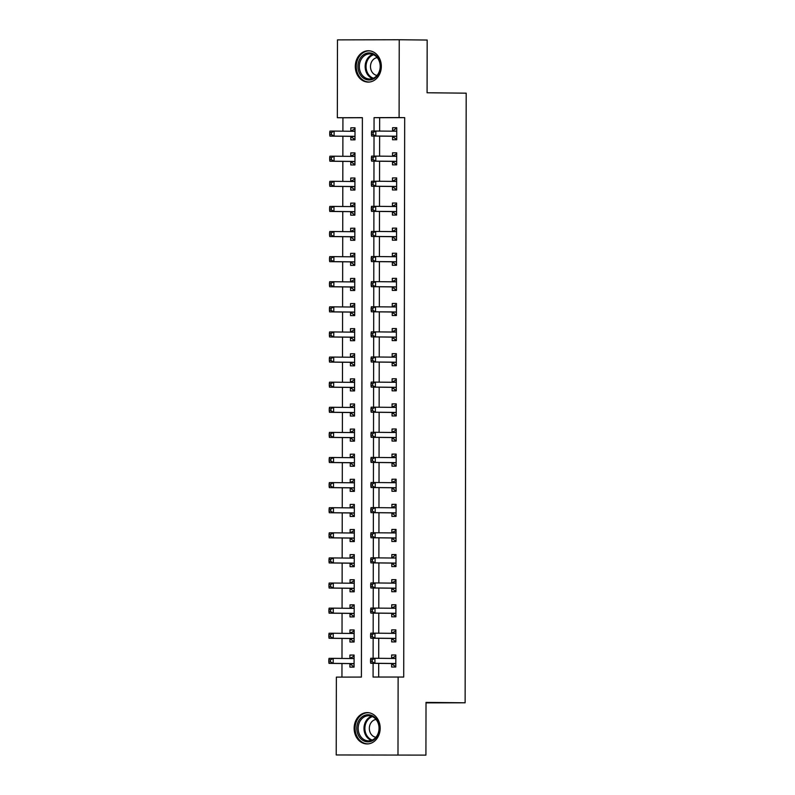 <?xml version="1.0" encoding="UTF-8"?>
<svg xmlns="http://www.w3.org/2000/svg" width="795" height="795" viewBox="0 0 795 795"><rect width="100%" height="100%" fill="white"/><g stroke="black" fill="none" stroke-linecap="round" stroke-linejoin="round"><path stroke-width="1.19" d="M381.332 66.402A15.671 13.018 90.6 0 1 368.145 82.094A15.671 13.018 90.6 0 1 355.295 66.462A15.671 13.018 90.6 0 1 368.473 50.761A15.671 13.018 90.6 0 1 381.332 66.402M380.179 728.25A15.671 13.018 90.6 0 1 366.992 743.941A15.671 13.018 90.6 0 1 354.133 728.309A15.671 13.018 90.6 0 1 367.32 712.608A15.671 13.018 90.6 0 1 380.179 728.25M399.239 39.75L427.173 40.038L427.084 92.767L466.188 93.174L465.125 702.8L426.021 702.392L425.921 755.121L336.225 754.962L336.365 677.121L361.407 677.072L362.381 117.66L337.338 117.72L337.478 39.879L399.239 39.75L399.1 117.581L374.067 117.64L374.038 131.006M362.381 117.73L342.933 117.779L342.903 131.185M342.893 136.253L342.864 156.287M342.854 161.365L342.814 181.399M342.804 186.467L342.774 206.501M342.764 211.579L342.734 231.613M342.724 236.691L342.685 256.725M342.675 261.793L342.645 281.828M342.635 286.906L342.595 306.94M342.585 312.008L342.556 332.042M342.546 337.12L342.506 357.154M342.506 362.232L342.466 382.266M342.456 387.334L342.426 407.368M342.416 412.446L342.377 432.48M342.367 437.548L342.337 457.582M342.327 462.66L342.287 482.694M342.287 487.772L342.248 507.806M342.238 512.874L342.208 532.908M342.198 537.986L342.158 558.02M342.148 563.089L342.118 583.123M342.108 588.201L342.069 608.235M342.059 613.313L342.029 633.347M342.019 638.415L341.989 658.449M341.979 663.527L341.949 677.111M342.933 117.779L337.338 117.72M349.899 663.855L349.899 667.124L354.073 667.114L354.093 655.06L349.919 655.07L349.909 658.34M349.949 638.743L349.939 642.012L354.113 642.002L354.133 629.958L349.959 629.958L349.959 633.227M349.989 613.641L349.989 616.91L354.163 616.9L354.182 604.846L350.009 604.856L349.999 608.125M350.038 588.529L350.029 591.798L354.202 591.788L354.222 579.734L350.048 579.744L350.048 583.013M350.078 563.426L350.078 566.686L354.242 566.686L354.272 554.632L350.098 554.642L350.088 557.901M350.118 538.314L350.118 541.584L354.292 541.574L354.312 529.52L350.138 529.53L350.128 532.799M350.168 513.202L350.158 516.472L354.332 516.462L354.351 504.418L350.178 504.418L350.178 507.687M350.207 488.1L350.207 491.37L354.381 491.36L354.401 479.305L350.227 479.315L350.217 482.585M350.257 462.988L350.247 466.258L354.421 466.248L354.441 454.193L350.267 454.203L350.267 457.473M350.297 437.886L350.297 441.146L354.461 441.146L354.491 429.091L350.317 429.101L350.307 432.361M350.347 412.774L350.337 416.043L354.51 416.033L354.53 403.979L350.356 403.989L350.356 407.259M350.386 387.662L350.376 390.931L354.55 390.921L354.57 378.877L350.396 378.877L350.396 382.147M350.426 362.56L350.426 365.829L354.6 365.819L354.62 353.765L350.446 353.775L350.436 357.044M350.476 337.448L350.466 340.717L354.64 340.707L354.659 328.653L350.486 328.663L350.486 331.932M350.516 312.346L350.516 315.605L354.689 315.605L354.709 303.551L350.535 303.561L350.525 306.82M350.565 287.234L350.555 290.503L354.729 290.493L354.749 278.439L350.575 278.449L350.575 281.718M350.605 262.121L350.595 265.391L354.769 265.381L354.789 253.337L350.625 253.337L350.615 256.606M350.645 237.019L350.645 240.289L354.818 240.279L354.838 228.225L350.665 228.235L350.655 231.504M350.694 211.907L350.684 215.177L354.858 215.167L354.878 203.113L350.704 203.123L350.704 206.392M350.734 186.805L350.734 190.065L354.908 190.065L354.928 178.01L350.754 178.02L350.744 181.29M350.784 161.693L350.774 164.963L354.948 164.953L354.967 152.898L350.794 152.908L350.794 156.178M350.824 136.581L350.814 139.85L354.987 139.84L355.017 127.796L350.843 127.806L350.834 131.066M373.113 663.328L373.084 677.042L403.711 677.052L404.685 117.64L379.652 117.7L379.622 131.036M379.622 136.114L379.583 156.148M379.573 161.226L379.543 181.26M379.533 186.328L379.493 206.362M379.483 211.44L379.453 231.474M379.444 236.542L379.404 256.576M379.404 261.654L379.364 281.688M379.354 286.766L379.324 306.8M379.314 311.869L379.275 331.903M379.265 336.981L379.235 357.015M379.225 362.083L379.185 382.117M379.175 387.195L379.145 407.229M379.135 412.307L379.106 432.341M379.096 437.409L379.056 457.443M379.046 462.521L379.016 482.555M379.006 487.623L378.967 507.657M378.957 512.735L378.927 532.769M378.917 537.847L378.877 557.881M378.877 562.949L378.837 582.983M378.827 588.062L378.798 608.096M378.788 613.164L378.748 633.198M378.738 638.276L378.708 658.31M378.698 663.388L378.678 677.032M391.637 663.765L391.627 667.035L395.801 667.025L395.821 654.971L391.647 654.981L391.647 658.25M391.677 638.653L391.667 641.923L395.84 641.913L395.86 629.869L391.697 629.869L391.687 633.138M391.716 613.551L391.716 616.821L395.89 616.811L395.91 604.756L391.736 604.766L391.726 608.036M391.766 588.439L391.756 591.709L395.93 591.699L395.95 579.644L391.776 579.654L391.776 582.924M391.806 563.337L391.806 566.596L395.98 566.596L395.999 554.542L391.826 554.552L391.816 557.812M391.856 538.225L391.846 541.494L396.019 541.484L396.039 529.43L391.865 529.44L391.865 532.71M391.895 513.113L391.895 516.382L396.059 516.372L396.089 504.328L391.915 504.328L391.905 507.598M391.935 488.011L391.935 491.28L396.109 491.27L396.129 479.216L391.955 479.226L391.945 482.495M391.985 462.899L391.975 466.168L396.149 466.158L396.168 454.104L391.995 454.114L391.995 457.383M392.024 437.797L392.024 441.056L396.198 441.056L396.218 429.002L392.044 429.012L392.034 432.271M392.074 412.684L392.064 415.954L396.238 415.944L396.258 403.89L392.084 403.9L392.084 407.169M392.114 387.572L392.114 390.842L396.278 390.832L396.308 378.788L392.134 378.788L392.124 382.057M392.164 362.47L392.154 365.74L396.327 365.73L396.347 353.676L392.173 353.686L392.173 356.955M392.203 337.358L392.193 340.628L396.367 340.618L396.387 328.564L392.213 328.573L392.213 331.843M392.243 312.256L392.243 315.516L396.417 315.516L396.437 303.461L392.263 303.471L392.253 306.741M392.293 287.144L392.283 290.413L396.457 290.404L396.476 278.349L392.303 278.359L392.303 281.629M392.333 262.032L392.333 265.301L396.506 265.291L396.526 253.247L392.352 253.257L392.342 256.517M392.382 236.93L392.372 240.199L396.546 240.189L396.566 228.135L392.392 228.145L392.392 231.415M392.422 211.818L392.412 215.087L396.586 215.077L396.606 203.023L392.442 203.033L392.432 206.303M392.462 186.716L392.462 189.975L396.635 189.975L396.655 177.921L392.482 177.931L392.472 181.2M392.511 161.604L392.501 164.873L396.675 164.863L396.695 152.809L392.521 152.819L392.521 156.088M392.551 136.502L392.551 139.761L396.725 139.751L396.745 127.707L392.571 127.717L392.561 130.976M426.011 702.879L465.125 702.8M425.921 755.121L336.225 754.962M404.685 117.64L399.1 117.581M398.126 676.992L397.987 754.823M374.028 136.054L373.998 156.108M373.988 161.166L373.948 181.22M373.948 186.268L373.908 206.332M373.898 211.381L373.869 231.434M373.859 236.493L373.819 256.547M373.809 261.595L373.779 281.649M373.769 286.707L373.729 306.761M373.72 311.809L373.69 331.873M373.68 336.921L373.65 356.975M373.64 362.033L373.6 382.087M373.59 387.135L373.561 407.189M373.551 412.247L373.511 432.301M373.501 437.349L373.471 457.413M373.461 462.461L373.421 482.515M373.421 487.574L373.382 507.627M373.372 512.676L373.342 532.73M373.332 537.788L373.292 557.842M373.282 562.89L373.253 582.954M373.243 588.002L373.203 608.056M373.203 613.104L373.163 633.168M373.153 638.216L373.123 658.27M379.652 117.7L374.067 117.64M395.821 655.02L391.647 654.981M354.093 655.11L349.919 655.07M355.007 127.846L350.843 127.806M354.967 152.948L350.794 152.908M354.928 178.06L350.754 178.02M354.878 203.172L350.704 203.123M354.838 228.274L350.665 228.235M354.789 253.386L350.625 253.337M354.749 278.488L350.575 278.449M354.709 303.601L350.535 303.561M354.659 328.713L350.486 328.663M354.62 353.815L350.446 353.775M354.57 378.927L350.396 378.877M354.53 404.029L350.356 403.989M354.491 429.141L350.317 429.101M354.441 454.253L350.267 454.203M354.401 479.355L350.227 479.315M354.351 504.467L350.178 504.418M354.312 529.569L350.138 529.53M354.272 554.681L350.098 554.642M354.222 579.794L350.048 579.744M354.182 604.896L350.009 604.856M354.133 630.008L349.959 629.958M395.86 629.918L391.697 629.869M395.91 604.806L391.736 604.766M395.95 579.704L391.776 579.654M395.999 554.592L391.826 554.552M396.039 529.48L391.865 529.44M396.089 504.378L391.915 504.328M396.129 479.266L391.955 479.226M396.168 454.164L391.995 454.114M396.218 429.052L392.044 429.012M396.258 403.94L392.084 403.9M396.308 378.837L392.134 378.788M396.347 353.725L392.173 353.686M396.387 328.623L392.213 328.573M396.437 303.511L392.263 303.471M396.476 278.399L392.303 278.359M396.526 253.297L392.352 253.257M396.566 228.185L392.392 228.145M396.606 203.083L392.442 203.033M396.655 177.971L392.482 177.931M396.695 152.869L392.521 152.819M396.745 127.757L392.571 127.717M394.757 666.061L395.801 666.061L394.757 666.061L391.488 663.666A2.007 1.113 89.9 0 0 391.07 663.517L370.738 663.298L374.912 663.288L374.922 658.27L395.254 658.479A2.007 1.113 89.9 0 0 395.264 658.479A2.007 1.113 89.9 0 0 395.672 658.34L395.821 658.24M391.339 658.439A2.007 1.113 89.9 0 0 391.498 658.349L395.821 656.014M395.811 663.755L395.662 663.656A2.007 1.113 89.9 0 0 395.244 663.507L374.912 663.288L372.209 661.768L372.209 659.761L370.54 659.77L370.54 661.778L372.209 661.768M370.54 659.77L370.748 658.28L374.922 658.27L372.209 659.761M370.54 661.778L370.738 663.298M354.093 656.104L349.77 658.439A2.007 1.113 -90.1 0 1 349.611 658.528M354.073 666.15L353.03 666.15L354.073 666.16M354.083 658.33L353.944 658.429A2.007 1.113 -90.1 0 1 353.536 658.568L333.194 658.359L333.184 663.378L329.011 663.388L349.343 663.596A2.007 1.113 -90.1 0 1 349.76 663.755L353.03 666.15M330.481 661.857L330.481 659.85L328.812 659.86L328.812 661.867L330.481 661.857L333.184 663.378L353.517 663.596A2.007 1.113 -90.1 0 1 353.934 663.745L354.073 663.845M328.812 659.86L329.021 658.369L333.194 658.359L330.481 659.85M329.011 663.388L328.812 661.867M394.797 640.949L395.85 640.949L394.797 640.949L391.538 638.554A2.007 1.113 89.9 0 0 391.12 638.405L370.778 638.196L374.952 638.186L374.962 633.158L395.304 633.377A2.007 1.113 89.9 0 0 395.721 633.237L395.86 633.128M391.378 633.337A2.007 1.113 89.9 0 0 391.547 633.237L395.86 630.912M395.85 638.653L395.711 638.544A2.007 1.113 89.9 0 0 395.294 638.395L374.952 638.186L372.249 636.666L372.259 634.658L370.589 634.658L370.579 636.666L372.249 636.666M370.589 634.658L370.788 633.168L374.962 633.158L372.259 634.658M370.579 636.666L370.778 638.196M395.89 615.857L394.847 615.847L395.89 615.847M391.428 608.225A2.007 1.113 89.9 0 0 391.587 608.135L395.91 605.8M370.629 609.546L370.629 611.564L372.298 611.554L372.298 609.546L370.629 609.546L370.838 608.066L395.344 608.264A2.007 1.113 89.9 0 0 395.353 608.264A2.007 1.113 89.9 0 0 395.761 608.125L395.9 608.026M372.298 609.546L375.011 608.056L375.002 613.074L370.828 613.084L391.16 613.293A2.007 1.113 89.9 0 1 391.577 613.442L394.847 615.847M395.89 613.541L395.751 613.432A2.007 1.113 89.9 0 0 395.334 613.283L375.002 613.074L372.298 611.554M370.629 611.564L370.828 613.084M394.886 590.735L395.93 590.735L394.886 590.735L391.627 588.34A2.007 1.113 89.9 0 0 391.21 588.191L370.868 587.972L375.041 587.972L375.051 582.944L395.383 583.162A2.007 1.113 89.9 0 0 395.393 583.162A2.007 1.113 89.9 0 0 395.801 583.013L395.95 582.914M391.468 583.113A2.007 1.113 89.9 0 0 391.637 583.023L395.95 580.688M395.94 588.429L395.801 588.33A2.007 1.113 89.9 0 0 395.383 588.181L375.041 587.972L372.338 586.452L372.348 584.444L370.679 584.444L370.669 586.452L372.338 586.452M370.679 584.444L370.877 582.954L375.051 582.944L372.348 584.444M370.669 586.452L370.868 587.972M354.133 631.001L349.82 633.327A2.007 1.113 -90.1 0 1 349.651 633.426M354.113 641.038L353.069 641.038L354.113 641.058M354.133 633.218L353.984 633.317A2.007 1.113 -90.1 0 1 353.576 633.466L333.234 633.247L333.224 638.276L329.05 638.286L349.393 638.494A2.007 1.113 -90.1 0 1 349.81 638.643L353.069 641.038M330.521 636.755L330.531 634.748L328.862 634.748L328.852 636.755L330.521 636.755L333.224 638.276L353.566 638.484A2.007 1.113 -90.1 0 1 353.984 638.633L354.123 638.733M328.862 634.748L329.06 633.257L333.234 633.247L330.531 634.748M329.05 638.286L328.852 636.755M354.182 605.889L353.129 605.889L349.86 608.225A2.007 1.113 -90.1 0 1 349.691 608.314M354.163 615.936L353.119 615.936L354.163 615.946M354.173 608.115L354.033 608.215A2.007 1.113 -90.1 0 1 353.626 608.354L333.274 608.145L333.264 613.164L329.1 613.174L349.432 613.382A2.007 1.113 -90.1 0 1 349.85 613.531L353.119 615.936M330.571 611.643L330.571 609.636L328.901 609.636L328.901 611.653L330.571 611.643L333.264 613.164L353.606 613.372A2.007 1.113 -90.1 0 1 354.023 613.521L354.163 613.631M328.901 609.636L329.1 608.155L333.274 608.145L330.571 609.636M329.1 613.174L328.901 611.653M354.222 580.777L349.899 583.113A2.007 1.113 -90.1 0 1 349.74 583.202M354.202 590.824L353.159 590.824L354.202 590.834M354.222 583.003L354.073 583.103A2.007 1.113 -90.1 0 1 353.666 583.242L333.324 583.033L333.314 588.052L329.14 588.062L349.472 588.28A2.007 1.113 -90.1 0 1 349.889 588.429L353.159 590.824M330.611 586.541L330.611 584.534L328.941 584.534L328.941 586.541L330.611 586.541L333.314 588.052L353.646 588.27A2.007 1.113 -90.1 0 1 354.063 588.419L354.212 588.519M328.941 584.534L329.15 583.043L333.324 583.033L330.611 584.534M329.14 588.062L328.941 586.541M394.936 565.633L395.98 565.623L394.936 565.633L391.667 563.228A2.007 1.113 89.9 0 0 391.249 563.079L370.917 562.87L375.091 562.86L375.091 557.842L395.433 558.05A2.007 1.113 89.9 0 0 395.443 558.05A2.007 1.113 89.9 0 0 395.85 557.911L395.99 557.812M391.508 558.01A2.007 1.113 89.9 0 0 391.677 557.921L394.946 555.586L395.999 555.586M395.98 563.327L395.84 563.218A2.007 1.113 89.9 0 0 395.423 563.069L375.091 562.86L372.388 561.34L372.388 559.332L370.718 559.332L370.718 561.34L372.388 561.34M370.718 559.332L370.917 557.842L375.091 557.842L372.388 559.332M370.718 561.34L370.917 562.87M354.262 555.675L349.949 558.01A2.007 1.113 -90.1 0 1 349.78 558.1M354.252 565.712L353.209 565.722L354.252 565.732M354.262 557.901L354.123 558.001A2.007 1.113 -90.1 0 1 353.705 558.14L333.363 557.931L333.353 562.949L329.18 562.959L349.522 563.168A2.007 1.113 -90.1 0 1 349.939 563.317L353.209 565.722M330.65 561.429L330.66 559.422L328.991 559.422L328.981 561.429L330.65 561.429L333.353 562.949L353.696 563.158A2.007 1.113 -90.1 0 1 354.113 563.307L354.252 563.417M328.991 559.422L329.19 557.931L333.363 557.931L330.66 559.422M329.18 562.959L328.981 561.429M373.7 716.534A13.555 11.269 90.6 0 1 377.794 735.047A13.555 11.269 90.6 0 1 362.391 740.046A13.555 11.269 90.6 0 1 358.307 721.532A13.555 11.269 90.6 0 1 373.7 716.534M363.375 739.181A12.551 10.434 -89.4 0 0 368.473 740.851A12.551 10.434 -89.4 0 0 378.668 731.589A12.551 10.434 -89.4 0 0 373.839 717.408A12.551 10.434 -89.4 0 0 368.741 715.739A12.551 10.434 -89.4 0 0 358.555 725A12.551 10.434 -89.4 0 0 363.375 739.181M376.065 719.485A8.934 7.423 -89.4 0 0 369.506 726.501A8.934 7.423 -89.4 0 0 373.034 736.13A8.934 7.423 -89.4 0 0 375.886 737.253M368.979 712.757A15.572 12.939 -89.4 0 0 368.214 712.718A15.572 12.939 -89.4 0 0 355.574 724.205A15.572 12.939 -89.4 0 0 361.556 741.785A15.572 12.939 -89.4 0 0 367.886 743.852A15.572 12.939 -89.4 0 0 368.651 743.832M357.939 66.462A13.555 11.269 90.6 0 1 369.228 52.877A13.555 11.269 90.6 0 1 380.467 66.412A13.555 11.269 90.6 0 1 369.178 79.997A13.555 11.269 90.6 0 1 357.939 66.462M380.199 66.422A12.551 10.434 -89.4 0 0 369.894 53.891A12.551 10.434 -89.4 0 0 359.33 66.472A12.551 10.434 -89.4 0 0 369.635 79.003A12.551 10.434 -89.4 0 0 380.199 66.422M377.228 57.638A8.934 7.423 -89.4 0 0 370.49 66.551A8.934 7.423 -89.4 0 0 377.039 75.406M370.132 50.91A15.572 12.939 -89.4 0 0 369.367 50.87A15.572 12.939 -89.4 0 0 356.269 66.472A15.572 12.939 -89.4 0 0 369.039 82.004A15.572 12.939 -89.4 0 0 369.804 81.984M396.019 540.53L394.976 540.52L396.019 540.52M391.557 532.898A2.007 1.113 89.9 0 0 391.716 532.809L396.039 530.474M370.758 534.23L370.758 536.237L372.428 536.228L372.428 534.22L370.758 534.23L370.967 532.739L395.473 532.938A2.007 1.113 89.9 0 0 395.483 532.938A2.007 1.113 89.9 0 0 395.89 532.799L396.039 532.7M372.428 534.22L375.141 532.73L375.131 537.748L370.957 537.758L391.289 537.976A2.007 1.113 89.9 0 1 391.706 538.126L394.976 540.52M396.029 538.215L395.88 538.116A2.007 1.113 89.9 0 0 395.463 537.967L375.131 537.748L372.428 536.228M370.758 536.237L370.957 537.758M395.026 515.408L396.069 515.408L395.026 515.408L391.756 513.014A2.007 1.113 89.9 0 0 391.339 512.864L370.997 512.656L375.17 512.646L375.18 507.617L395.522 507.836A2.007 1.113 89.9 0 0 395.94 507.697L396.079 507.588M391.597 507.796A2.007 1.113 89.9 0 0 391.766 507.697L396.079 505.372M396.069 513.113L395.93 513.004A2.007 1.113 89.9 0 0 395.512 512.855L375.17 512.646L372.467 511.125L372.477 509.118L370.808 509.118L370.798 511.125L372.467 511.125M370.808 509.118L371.007 507.627L375.18 507.617L372.477 509.118M370.798 511.125L370.997 512.656M395.065 490.306L396.109 490.306L395.065 490.306L391.796 487.901A2.007 1.113 89.9 0 0 391.378 487.752L371.046 487.544L375.22 487.534L375.23 482.515L395.562 482.724A2.007 1.113 89.9 0 0 395.572 482.724A2.007 1.113 89.9 0 0 395.98 482.585L396.119 482.486M391.647 482.684A2.007 1.113 89.9 0 0 391.806 482.595L396.129 480.26M396.109 488.001L395.97 487.892A2.007 1.113 89.9 0 0 395.552 487.742L375.22 487.534L372.517 486.013L372.517 484.006L370.848 484.016L370.848 486.023L372.517 486.013M370.848 484.016L371.056 482.525L375.23 482.515L372.517 484.006M370.848 486.023L371.046 487.544M396.149 465.204L395.105 465.194L396.149 465.194M391.687 457.572A2.007 1.113 89.9 0 0 391.856 457.483L396.168 455.147M370.897 458.904L370.887 460.911L372.557 460.911L372.567 458.904L370.897 458.904L371.096 457.413L395.612 457.622A2.007 1.113 89.9 0 0 396.029 457.473L396.168 457.373M372.567 458.904L375.27 457.403L375.26 462.432L371.086 462.432L391.428 462.65A2.007 1.113 89.9 0 1 391.846 462.799L395.105 465.194M396.158 462.889L396.019 462.789A2.007 1.113 89.9 0 0 395.602 462.64L375.26 462.432L372.557 460.911M370.887 460.911L371.086 462.432M395.155 440.092L396.198 440.082L395.155 440.092L391.885 437.687A2.007 1.113 89.9 0 0 391.468 437.538L371.136 437.329L375.31 437.32L375.31 432.301L395.652 432.51A2.007 1.113 89.9 0 0 395.662 432.51A2.007 1.113 89.9 0 0 396.069 432.371L396.208 432.271M391.736 432.47A2.007 1.113 89.9 0 0 391.895 432.381L396.218 430.045M396.198 437.787L396.059 437.677A2.007 1.113 89.9 0 0 395.642 437.528L375.31 437.32L372.607 435.799L372.607 433.792L370.937 433.792L370.937 435.799L372.607 435.799M370.937 433.792L371.146 432.311L375.31 432.301L372.607 433.792M370.937 435.799L371.136 437.329M354.312 530.563L349.989 532.898A2.007 1.113 -90.1 0 1 349.83 532.988M354.292 540.61L353.248 540.61L354.292 540.62M354.302 532.789L354.163 532.889A2.007 1.113 -90.1 0 1 353.755 533.028A2.007 1.113 -90.1 0 1 353.745 533.028L333.413 532.819L333.403 537.837L329.229 537.847L349.562 538.066A2.007 1.113 -90.1 0 1 349.979 538.215L353.248 540.61M330.7 536.317L330.7 534.31L329.031 534.319L329.031 536.327L330.7 536.317L333.403 537.837L353.735 538.056A2.007 1.113 -90.1 0 1 354.153 538.205L354.292 538.304M329.031 534.319L329.239 532.829L333.413 532.819L330.7 534.31M329.229 537.847L329.031 536.327M354.351 505.461L350.038 507.786A2.007 1.113 -90.1 0 1 349.87 507.886M354.332 515.498L353.288 515.498L354.332 515.518M354.351 507.677L354.212 507.786A2.007 1.113 -90.1 0 1 353.795 507.925L333.453 507.707L333.443 512.735L329.269 512.745L349.611 512.954A2.007 1.113 -90.1 0 1 350.029 513.103L353.288 515.498M330.74 511.215L330.75 509.207L329.08 509.207L329.07 511.215L330.74 511.215L333.443 512.735L353.785 512.944A2.007 1.113 -90.1 0 1 354.202 513.093L354.341 513.202M329.08 509.207L329.279 507.717L333.453 507.707L330.75 509.207M329.269 512.745L329.07 511.215M354.401 480.349L350.078 482.684A2.007 1.113 -90.1 0 1 349.919 482.774M354.381 490.396L353.338 490.396L354.381 490.406M354.391 482.575L354.252 482.674A2.007 1.113 -90.1 0 1 353.845 482.813L333.493 482.605L333.493 487.623L329.319 487.633L349.651 487.842A2.007 1.113 -90.1 0 1 350.068 487.991L353.338 490.396M330.79 486.103L330.79 484.095L329.12 484.095L329.12 486.113L330.79 486.103L333.493 487.623L353.825 487.832A2.007 1.113 -90.1 0 1 354.242 487.981L354.381 488.09M329.12 484.095L329.329 482.615L333.493 482.605L330.79 484.095M329.319 487.633L329.12 486.113M354.441 455.237L350.118 457.572A2.007 1.113 -90.1 0 1 349.959 457.662M354.421 465.284L353.378 465.284L354.421 465.294M354.441 457.463L354.292 457.562A2.007 1.113 -90.1 0 1 353.884 457.711L333.542 457.493L333.532 462.521L329.359 462.521L349.701 462.74A2.007 1.113 -90.1 0 1 350.108 462.889L353.378 465.284M330.829 461.001L330.829 458.993L329.16 458.993L329.16 461.001L330.829 461.001L333.532 462.521L353.864 462.73A2.007 1.113 -90.1 0 1 354.282 462.879L354.431 462.978M329.16 458.993L329.368 457.503L333.542 457.493L330.829 458.993M329.359 462.521L329.16 461.001M354.481 430.135L350.168 432.47A2.007 1.113 -90.1 0 1 349.999 432.559M354.471 440.172L353.427 440.182L354.471 440.191M354.481 432.361L354.341 432.46A2.007 1.113 -90.1 0 1 353.934 432.599L333.582 432.391L333.572 437.409L329.398 437.419L349.74 437.628A2.007 1.113 -90.1 0 1 350.158 437.777L353.427 440.182M330.869 435.889L330.879 433.881L329.209 433.881L329.209 435.889L330.869 435.889L333.572 437.409L353.914 437.618A2.007 1.113 -90.1 0 1 354.332 437.767L354.471 437.876M329.209 433.881L329.408 432.401L333.582 432.391L330.879 433.881M329.398 437.419L329.209 435.889M395.195 414.98L396.238 414.98L395.195 414.98L391.925 412.585A2.007 1.113 89.9 0 0 391.518 412.436L371.176 412.217L375.349 412.208L375.359 407.189L395.691 407.398A2.007 1.113 89.9 0 0 395.701 407.398A2.007 1.113 89.9 0 0 396.109 407.259L396.258 407.159M391.776 407.358A2.007 1.113 89.9 0 0 391.935 407.269L396.258 404.933M396.248 412.675L396.099 412.575A2.007 1.113 89.9 0 0 395.681 412.426L375.349 412.208L372.646 410.687L372.646 408.68L370.977 408.69L370.977 410.697L372.646 410.687M370.977 408.69L371.185 407.199L375.359 407.189L372.646 408.68M370.977 410.697L371.176 412.217M354.53 405.023L350.207 407.358A2.007 1.113 -90.1 0 1 350.048 407.447M354.51 415.07L353.467 415.07L354.51 415.079M354.52 407.249L354.381 407.348A2.007 1.113 -90.1 0 1 353.974 407.487L333.632 407.279L333.622 412.297L329.448 412.307L349.78 412.526A2.007 1.113 -90.1 0 1 350.197 412.675L353.467 415.07M330.919 410.776L330.919 408.769L329.249 408.779L329.249 410.786L330.919 410.776L333.622 412.297L353.954 412.516A2.007 1.113 -90.1 0 1 354.371 412.665L354.51 412.764M329.249 408.779L329.458 407.288L333.632 407.279L330.919 408.769M329.448 412.307L329.249 410.786M396.288 389.888L395.244 389.868L396.288 389.868M391.816 382.256A2.007 1.113 89.9 0 0 391.985 382.156L396.298 379.831M371.026 383.578L371.026 385.585L372.686 385.585L372.696 383.578L371.026 383.578L371.225 382.087L395.741 382.296A2.007 1.113 89.9 0 0 395.751 382.296A2.007 1.113 89.9 0 0 396.158 382.156L396.298 382.047M372.696 383.578L375.399 382.077L375.389 387.105L371.215 387.115L391.557 387.324A2.007 1.113 89.9 0 1 391.975 387.473L395.244 389.868M396.288 387.572L396.149 387.463A2.007 1.113 89.9 0 0 395.731 387.314L375.389 387.105L372.686 385.585M371.026 385.585L371.215 387.115M354.57 379.921L350.257 382.246A2.007 1.113 -90.1 0 1 350.088 382.345M354.55 389.957L353.507 389.957L354.55 389.977M354.57 382.137L354.431 382.246A2.007 1.113 -90.1 0 1 354.014 382.385L333.671 382.166L333.661 387.195L329.488 387.205L349.83 387.413A2.007 1.113 -90.1 0 1 350.247 387.562L353.507 389.957M330.959 385.674L330.968 383.667L329.299 383.667L329.289 385.674L330.959 385.674L333.661 387.195L354.004 387.404A2.007 1.113 -90.1 0 1 354.421 387.553L354.56 387.662M329.299 383.667L329.498 382.176L333.671 382.166L330.968 383.667M329.488 387.205L329.289 385.674M395.284 364.766L396.327 364.766L395.284 364.766L392.015 362.361A2.007 1.113 89.9 0 0 391.597 362.212L371.265 362.003L375.439 361.993L375.449 356.975L395.781 357.184A2.007 1.113 89.9 0 0 395.791 357.184A2.007 1.113 89.9 0 0 396.198 357.044L396.337 356.945M391.865 357.144A2.007 1.113 89.9 0 0 392.024 357.054L396.347 354.719M396.327 362.46L396.188 362.361A2.007 1.113 89.9 0 0 395.771 362.202L375.439 361.993L372.736 360.473L372.736 358.466L371.066 358.475L371.066 360.483L372.736 360.473M371.066 358.475L371.275 356.985L375.449 356.975L372.736 358.466M371.066 360.483L371.265 362.003M354.62 354.809L350.297 357.144A2.007 1.113 -90.1 0 1 350.138 357.233M354.6 364.855L353.556 364.855L354.6 364.865M354.61 357.034L354.471 357.134A2.007 1.113 -90.1 0 1 354.063 357.273L333.711 357.064L333.711 362.083L329.537 362.093L349.87 362.301A2.007 1.113 -90.1 0 1 350.287 362.45L353.556 364.855M331.008 360.562L331.008 358.555L329.339 358.565L329.339 360.572L331.008 360.562L333.711 362.083L354.043 362.291A2.007 1.113 -90.1 0 1 354.461 362.441L354.6 362.55M329.339 358.565L329.547 357.074L333.711 357.064L331.008 358.555M329.537 362.093L329.339 360.572M395.324 339.654L396.367 339.654L395.324 339.654L392.064 337.259A2.007 1.113 89.9 0 0 391.647 337.11L371.305 336.891L375.478 336.891L375.488 331.863L395.831 332.081A2.007 1.113 89.9 0 0 396.248 331.932L396.387 331.833M391.905 332.032A2.007 1.113 89.9 0 0 392.074 331.942L396.387 329.607M396.377 337.348L396.238 337.249A2.007 1.113 89.9 0 0 395.821 337.1L375.478 336.891L372.776 335.371L372.785 333.363L371.116 333.363L371.106 335.371L372.776 335.371M371.116 333.363L371.315 331.873L375.488 331.863L372.785 333.363M371.106 335.371L371.305 336.891M354.659 329.696L350.337 332.032A2.007 1.113 -90.1 0 1 350.178 332.121M354.64 339.743L353.596 339.743L354.64 339.753M354.659 331.922L354.51 332.022A2.007 1.113 -90.1 0 1 354.103 332.171A2.007 1.113 -90.1 0 1 354.093 332.171L333.761 331.952L333.751 336.981L329.577 336.981L349.919 337.199A2.007 1.113 -90.1 0 1 350.337 337.348L353.596 339.743M331.048 335.46L331.048 333.453L329.388 333.453L329.378 335.46L331.048 335.46L333.751 336.981L354.093 337.189A2.007 1.113 -90.1 0 1 354.5 337.338L354.649 337.438M329.388 333.453L329.587 331.962L333.761 331.952L331.048 333.453M329.577 336.981L329.378 335.46M396.417 314.562L395.373 314.552L396.417 314.542M391.955 306.93A2.007 1.113 89.9 0 0 392.114 306.84L396.437 304.505M371.156 308.251L371.156 310.259L372.825 310.259L372.825 308.251L371.156 308.251L371.364 306.771L395.87 306.969A2.007 1.113 89.9 0 0 395.88 306.969A2.007 1.113 89.9 0 0 396.288 306.83L396.427 306.731M372.825 308.251L375.528 306.761L375.528 311.779L371.354 311.789L391.687 311.998A2.007 1.113 89.9 0 1 392.104 312.147L395.373 314.552M396.417 312.246L396.278 312.137A2.007 1.113 89.9 0 0 395.86 311.988L375.528 311.779L372.825 310.259M371.156 310.259L371.354 311.789M354.699 304.594L350.386 306.93A2.007 1.113 -90.1 0 1 350.217 307.019M354.689 314.631L353.646 314.641L354.689 314.651M354.699 306.82L354.56 306.92A2.007 1.113 -90.1 0 1 354.153 307.059A2.007 1.113 -90.1 0 1 354.143 307.059L333.801 306.85L333.791 311.869L329.617 311.878L349.959 312.087A2.007 1.113 -90.1 0 1 350.376 312.236L353.646 314.641M331.098 310.348L331.098 308.341L329.428 308.341L329.428 310.348L331.098 310.348L333.791 311.869L354.133 312.077A2.007 1.113 -90.1 0 1 354.55 312.226L354.689 312.336M329.428 308.341L329.627 306.86L333.801 306.85L331.098 308.341M329.617 311.878L329.428 310.348M395.413 289.44L396.457 289.44L395.413 289.44L392.154 287.045A2.007 1.113 89.9 0 0 391.736 286.896L371.394 286.677L375.568 286.667L375.578 281.649L395.91 281.857A2.007 1.113 89.9 0 0 395.92 281.857A2.007 1.113 89.9 0 0 396.327 281.718L396.476 281.619M391.995 281.818A2.007 1.113 89.9 0 0 392.154 281.728L396.476 279.393M396.466 287.134L396.317 287.035A2.007 1.113 89.9 0 0 395.91 286.886L375.568 286.667L372.865 285.157L372.865 283.139L371.205 283.149L371.195 285.157L372.865 285.157M371.205 283.149L371.404 281.659L375.578 281.649L372.865 283.139M371.195 285.157L371.394 286.677M354.749 279.482L350.426 281.818A2.007 1.113 -90.1 0 1 350.267 281.907M354.729 289.529L353.686 289.529L354.729 289.539M354.739 281.708L354.6 281.808A2.007 1.113 -90.1 0 1 354.192 281.947L333.85 281.738L333.84 286.757L329.667 286.766L349.999 286.985A2.007 1.113 -90.1 0 1 350.416 287.134L353.686 289.529M331.137 285.236L331.137 283.229L329.468 283.239L329.468 285.246L331.137 285.236L333.84 286.757L354.173 286.975A2.007 1.113 -90.1 0 1 354.59 287.124L354.739 287.224M329.468 283.239L329.677 281.748L333.85 281.738L331.137 283.229M329.667 286.766L329.468 285.246M395.463 264.338L396.506 264.328L395.463 264.338L392.193 261.933A2.007 1.113 89.9 0 0 391.776 261.784L371.444 261.575L375.608 261.565L375.618 256.537L395.96 256.755A2.007 1.113 89.9 0 0 395.97 256.755A2.007 1.113 89.9 0 0 396.377 256.616L396.516 256.507M392.034 256.715A2.007 1.113 89.9 0 0 392.203 256.616L396.516 254.291M396.506 262.032L396.367 261.923A2.007 1.113 89.9 0 0 395.95 261.774L375.608 261.565L372.915 260.045L372.915 258.037L371.245 258.037L371.245 260.045L372.915 260.045M371.245 258.037L371.444 256.547L375.618 256.537L372.915 258.037M371.245 260.045L371.444 261.575M395.503 239.225L396.546 239.225L395.503 239.225L392.233 236.821A2.007 1.113 89.9 0 0 391.816 236.672L371.484 236.463L375.657 236.453L375.667 231.434L395.999 231.643A2.007 1.113 89.9 0 0 396.009 231.643A2.007 1.113 89.9 0 0 396.417 231.504L396.556 231.405M392.084 231.603A2.007 1.113 89.9 0 0 392.243 231.514L396.566 229.179M396.556 236.92L396.407 236.821A2.007 1.113 89.9 0 0 395.99 236.662L375.657 236.453L372.954 234.932L372.954 232.925L371.285 232.935L371.285 234.942L372.954 234.932M371.285 232.935L371.494 231.444L375.667 231.434L372.954 232.925M371.285 234.942L371.484 236.463M395.542 214.113L396.596 214.113L395.542 214.113L392.283 211.718A2.007 1.113 89.9 0 0 391.865 211.569L371.523 211.351L375.697 211.351L375.707 206.322L396.049 206.541A2.007 1.113 89.9 0 0 396.466 206.392L396.606 206.293M392.124 206.491A2.007 1.113 89.9 0 0 392.293 206.402L396.606 204.067M396.596 211.808L396.457 211.708A2.007 1.113 89.9 0 0 396.039 211.559L375.697 211.351L372.994 209.83L373.004 207.823L371.335 207.823L371.325 209.83L372.994 209.83M371.335 207.823L371.533 206.332L375.707 206.322L373.004 207.823M371.325 209.83L371.523 211.351M395.592 189.011L396.635 189.001L395.592 189.011L392.323 186.606A2.007 1.113 89.9 0 0 391.905 186.457L371.573 186.249L375.747 186.239L375.757 181.22L396.089 181.429A2.007 1.113 89.9 0 0 396.099 181.429A2.007 1.113 89.9 0 0 396.506 181.29L396.645 181.19M392.173 181.389A2.007 1.113 89.9 0 0 392.333 181.3L396.655 178.964M396.635 186.706L396.496 186.596A2.007 1.113 89.9 0 0 396.079 186.447L375.747 186.239L373.044 184.718L373.044 182.711L371.374 182.711L371.374 184.718L373.044 184.718M371.374 182.711L371.583 181.23L375.757 181.22L373.044 182.711M371.374 184.718L371.573 186.249M354.789 254.38L350.476 256.705A2.007 1.113 -90.1 0 1 350.307 256.805M354.779 264.417L353.725 264.417L354.779 264.437M354.789 256.596L354.649 256.705A2.007 1.113 -90.1 0 1 354.232 256.845L333.89 256.626L333.88 261.654L329.706 261.664L350.048 261.873A2.007 1.113 -90.1 0 1 350.466 262.022L353.725 264.417M331.177 260.134L331.187 258.127L329.518 258.127L329.508 260.134L331.177 260.134L333.88 261.654L354.222 261.863A2.007 1.113 -90.1 0 1 354.64 262.012L354.779 262.121M329.518 258.127L329.716 256.636L333.89 256.626L331.187 258.127M329.706 261.664L329.508 260.134M354.838 229.268L350.516 231.603A2.007 1.113 -90.1 0 1 350.356 231.693M354.818 239.315L353.775 239.315L354.818 239.325M354.828 231.494L354.689 231.593A2.007 1.113 -90.1 0 1 354.282 231.733L333.94 231.524L333.93 236.542L329.756 236.552L350.088 236.761A2.007 1.113 -90.1 0 1 350.506 236.91L353.775 239.315M331.227 235.022L331.227 233.014L329.557 233.024L329.557 235.032L331.227 235.022L333.93 236.542L354.262 236.751A2.007 1.113 -90.1 0 1 354.679 236.91L354.818 237.009M329.557 233.024L329.766 231.534L333.94 231.524L331.227 233.014M329.756 236.552L329.557 235.032M354.878 204.156L350.565 206.491A2.007 1.113 -90.1 0 1 350.396 206.581M354.858 214.203L353.815 214.203L354.858 214.213M354.878 206.382L354.729 206.481A2.007 1.113 -90.1 0 1 354.322 206.63L333.979 206.412L333.97 211.44L329.796 211.44L350.138 211.659A2.007 1.113 -90.1 0 1 350.555 211.808L353.815 214.203M331.267 209.92L331.276 207.912L329.607 207.912L329.597 209.92L331.267 209.92L333.97 211.44L354.312 211.649A2.007 1.113 -90.1 0 1 354.729 211.798L354.868 211.897M329.607 207.912L329.806 206.422L333.979 206.412L331.276 207.912M329.796 211.44L329.597 209.92M354.918 179.054L350.605 181.389A2.007 1.113 -90.1 0 1 350.436 181.479M354.908 189.091L353.864 189.101L354.908 189.111M354.918 181.28L354.779 181.379A2.007 1.113 -90.1 0 1 354.371 181.518L334.019 181.31L334.009 186.328L329.846 186.338L350.178 186.547A2.007 1.113 -90.1 0 1 350.595 186.696L353.864 189.101M331.316 184.808L331.316 182.8L329.647 182.8L329.647 184.808L331.316 184.808L334.009 186.328L354.351 186.537A2.007 1.113 -90.1 0 1 354.769 186.686L354.908 186.795M329.647 182.8L329.846 181.32L334.019 181.31L331.316 182.8M329.846 186.338L329.647 184.808M395.632 163.899L396.675 163.899L395.632 163.899L392.372 161.504A2.007 1.113 89.9 0 0 391.955 161.355L371.613 161.137L375.787 161.127L375.797 156.108L396.129 156.317A2.007 1.113 89.9 0 0 396.139 156.317A2.007 1.113 89.9 0 0 396.546 156.178L396.695 156.078M392.213 156.277A2.007 1.113 89.9 0 0 392.382 156.188L396.695 153.852M396.685 161.594L396.546 161.494A2.007 1.113 89.9 0 0 396.129 161.345L375.787 161.127L373.084 159.616L373.094 157.599L371.424 157.609L371.414 159.616L373.084 159.616M371.424 157.609L371.623 156.118L375.797 156.108L373.094 157.599M371.414 159.616L371.613 161.137M354.967 153.942L350.645 156.277A2.007 1.113 -90.1 0 1 350.486 156.367M354.948 163.989L353.904 163.989L354.948 163.999M354.967 156.168L354.818 156.267A2.007 1.113 -90.1 0 1 354.411 156.406L334.069 156.198L334.059 161.216L329.885 161.226L350.217 161.445A2.007 1.113 -90.1 0 1 350.635 161.594L353.904 163.989M331.356 159.706L331.356 157.688L329.687 157.698L329.687 159.706L331.356 159.706L334.059 161.216L354.391 161.435A2.007 1.113 -90.1 0 1 354.809 161.584L354.958 161.683M329.687 157.698L329.895 156.208L334.069 156.198L331.356 157.688M329.885 161.226L329.687 159.706M396.725 138.807L395.681 138.797L396.725 138.787M392.253 131.175A2.007 1.113 89.9 0 0 392.422 131.086L395.691 128.75L396.745 128.75M371.464 132.497L371.464 134.504L373.133 134.504L373.133 132.497L371.464 132.497L371.663 131.006L396.178 131.215A2.007 1.113 89.9 0 0 396.188 131.215A2.007 1.113 89.9 0 0 396.596 131.076L396.735 130.966M373.133 132.497L375.836 130.996L375.826 136.024L371.663 136.034L391.995 136.243A2.007 1.113 89.9 0 1 392.412 136.392L395.681 138.797M396.725 136.492L396.586 136.382A2.007 1.113 89.9 0 0 396.168 136.233L375.826 136.024L373.133 134.504M371.464 134.504L371.663 136.034M355.007 128.84L350.694 131.165A2.007 1.113 -90.1 0 1 350.525 131.264M354.997 138.877L353.944 138.886L354.997 138.896M355.007 131.056L354.868 131.165A2.007 1.113 -90.1 0 1 354.451 131.304L334.109 131.086L334.099 136.114L329.925 136.124L350.267 136.333A2.007 1.113 -90.1 0 1 350.684 136.482L353.944 138.886M331.396 134.594L331.406 132.586L329.736 132.586L329.726 134.594L331.396 134.594L334.099 136.114L354.441 136.323A2.007 1.113 -90.1 0 1 354.858 136.472L354.997 136.581M329.736 132.586L329.935 131.095L334.109 131.086L331.406 132.586M329.925 136.124L329.726 134.594M395.662 663.656L391.488 663.666M395.244 663.507L391.07 663.517M395.672 658.34L391.498 658.349M349.77 658.439L353.944 658.429M349.343 663.596L353.517 663.596M349.76 663.755L353.934 663.745M395.711 638.544L391.538 638.554M395.294 638.395L391.12 638.405M395.721 633.237L391.547 633.237M395.751 613.432L391.577 613.442M395.334 613.283L391.16 613.293M395.761 608.125L391.587 608.135M395.801 588.33L391.627 588.34M395.383 588.181L391.21 588.191M395.801 583.013L391.637 583.023M349.82 633.327L353.984 633.317M349.393 638.494L353.566 638.484M349.81 638.643L353.984 638.633M349.86 608.225L354.033 608.215M349.432 613.382L353.606 613.372M349.85 613.531L354.023 613.521M349.899 583.113L354.073 583.103M349.472 588.28L353.646 588.27M349.889 588.429L354.063 588.419M395.84 563.218L391.667 563.228M395.423 563.069L391.249 563.079M395.85 557.911L391.677 557.921M349.949 558.01L354.123 558.001M349.522 563.168L353.696 563.158M349.939 563.317L354.113 563.307M371.394 740.384A12.551 10.434 90.6 0 1 369.198 739.241A12.551 10.434 90.6 0 1 364.08 726.799A12.551 10.434 90.6 0 1 371.643 716.265M372.467 716.613A12.144 10.087 -89.4 0 0 364.984 726.749A12.144 10.087 -89.4 0 0 369.923 738.883A12.144 10.087 -89.4 0 0 372.229 740.056M372.547 78.526A12.551 10.434 90.6 0 1 365.153 66.532A12.551 10.434 90.6 0 1 372.795 54.418M373.62 54.766A12.144 10.087 -89.4 0 0 366.048 66.532A12.144 10.087 -89.4 0 0 373.382 78.208M395.88 538.116L391.706 538.126M395.463 537.967L391.289 537.976M395.89 532.799L391.716 532.809M395.93 513.004L391.756 513.014M395.512 512.855L391.339 512.864M395.94 507.697L391.766 507.697M395.97 487.892L391.796 487.901M395.552 487.742L391.378 487.752M395.98 482.585L391.806 482.595M396.019 462.789L391.846 462.799M395.602 462.64L391.428 462.65M396.029 457.473L391.856 457.483M396.059 437.677L391.885 437.687M395.642 437.528L391.468 437.538M396.069 432.371L391.895 432.381M349.989 532.898L354.163 532.889M349.562 538.066L353.735 538.056M349.979 538.215L354.153 538.205M350.038 507.786L354.212 507.786M349.611 512.954L353.785 512.944M350.029 513.103L354.202 513.093M350.078 482.684L354.252 482.674M349.651 487.842L353.825 487.832M350.068 487.991L354.242 487.981M350.118 457.572L354.292 457.562M349.701 462.74L353.864 462.73M350.108 462.889L354.282 462.879M350.168 432.47L354.341 432.46M349.74 437.628L353.914 437.618M350.158 437.777L354.332 437.767M396.099 412.575L391.925 412.585M395.681 412.426L391.518 412.436M396.109 407.259L391.935 407.269M350.207 407.358L354.381 407.348M349.78 412.526L353.954 412.516M350.197 412.675L354.371 412.665M396.149 387.463L391.975 387.473M395.731 387.314L391.557 387.324M396.158 382.156L391.985 382.156M350.257 382.246L354.431 382.246M349.83 387.413L354.004 387.404M350.247 387.562L354.421 387.553M396.188 362.361L392.015 362.361M395.771 362.202L391.597 362.212M396.198 357.044L392.024 357.054M350.297 357.144L354.471 357.134M349.87 362.301L354.043 362.291M350.287 362.45L354.461 362.441M396.238 337.249L392.064 337.259M395.821 337.1L391.647 337.11M396.248 331.932L392.074 331.942M350.337 332.032L354.51 332.022M349.919 337.199L354.093 337.189M350.337 337.348L354.5 337.338M396.278 312.137L392.104 312.147M395.86 311.988L391.687 311.998M396.288 306.83L392.114 306.84M350.386 306.93L354.56 306.92M349.959 312.087L354.133 312.077M350.376 312.236L354.55 312.226M396.317 287.035L392.154 287.045M395.91 286.886L391.736 286.896M396.327 281.718L392.154 281.728M350.426 281.818L354.6 281.808M349.999 286.985L354.173 286.975M350.416 287.134L354.59 287.124M396.367 261.923L392.193 261.933M395.95 261.774L391.776 261.784M396.377 256.616L392.203 256.616M396.407 236.821L392.233 236.821M395.99 236.662L391.816 236.672M396.417 231.504L392.243 231.514M396.457 211.708L392.283 211.718M396.039 211.559L391.865 211.569M396.466 206.392L392.293 206.402M396.496 186.596L392.323 186.606M396.079 186.447L391.905 186.457M396.506 181.29L392.333 181.3M350.476 256.705L354.649 256.705M350.048 261.873L354.222 261.863M350.466 262.022L354.64 262.012M350.516 231.603L354.689 231.593M350.088 236.761L354.262 236.751M350.506 236.91L354.679 236.91M350.565 206.491L354.729 206.481M350.138 211.659L354.312 211.649M350.555 211.808L354.729 211.798M350.605 181.389L354.779 181.379M350.178 186.547L354.351 186.537M350.595 186.696L354.769 186.686M396.546 161.494L392.372 161.504M396.129 161.345L391.955 161.355M396.546 156.178L392.382 156.188M350.645 156.277L354.818 156.267M350.217 161.445L354.391 161.435M350.635 161.594L354.809 161.584M396.586 136.382L392.412 136.392M396.168 136.233L391.995 136.243M396.596 131.076L392.422 131.086M350.694 131.165L354.868 131.165M350.267 136.333L354.441 136.323M350.684 136.482L354.858 136.472M368.214 712.718L368.791 712.727M367.886 743.852L368.463 743.862M369.039 82.004L369.615 82.014M369.367 50.87L369.943 50.88"/></g></svg>
